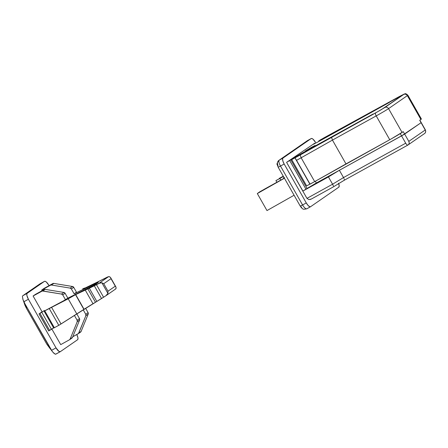 <?xml version="1.0" encoding="UTF-8"?>
<svg xmlns="http://www.w3.org/2000/svg" width="448" height="448" viewBox="0 0 448 448"><rect width="100%" height="100%" fill="white"/><g stroke="black" fill="none" stroke-linecap="round" stroke-linejoin="round"><path stroke-width="0.67" d="M279.244 178.382L283.276 176.215L279.244 178.382M266.986 210.571L294.084 195.244L266.986 210.571L257.314 193.553L266.986 210.571M284.418 178.226L257.314 193.553L264.471 189.146L284.357 178.119L259.61 191.895L257.314 193.553L284.418 178.226M284.071 177.61L284.39 177.442M283.416 176.462L279.894 178.472L280.829 180.113L279.894 178.472L275.918 180.611L276.898 182.336L275.918 180.611L283.416 176.462M311.802 147.146L315.106 145.466L313.107 146.765L305.385 150.998L311.802 147.146L315.095 145.46L313.197 146.714L305.374 150.993L311.802 147.146L311.97 147.437L311.802 147.146M318.052 141.865L389.34 102.446L318.052 141.865L313.348 144.318L314.586 143.298L314.77 143.629L314.709 143.192L313.578 144.217L318.052 141.865M421.383 119.011L419.714 120.266L421.092 122.696L401.565 135.89L405.709 143.186L343.515 177.57L339.371 170.279L404.174 134.378L401.565 135.89L400.277 133.622L405.709 143.186L343.515 177.57L332.578 184.212L343.515 177.57L339.371 170.279L328.44 176.921L302.814 191.089L286.597 162.344L314.714 143.192L286.597 162.344L290.78 159.768L307.076 188.457L316.338 183.014L315.33 181.238L316.338 183.014L401.565 135.89L339.371 170.279L328.44 176.921L332.578 184.212L306.958 198.38L332.578 184.212L328.44 176.921L302.814 191.089L306.958 198.38L302.814 191.089L305.984 189.218L289.682 160.53L286.597 162.344L302.893 191.033L314.944 183.792L403.418 134.831L421.221 122.59L404.65 134.075L403.267 131.645L402.091 132.457L388.556 108.629L407.35 95.626L420.885 119.454L419.714 120.266L421.221 122.59L404.65 134.075L403.267 131.645L391.608 138.684L314.681 181.602L301.146 157.78L296.537 160.328L310.072 184.15L314.681 181.602L306.639 185.886L291.726 159.628L381.186 109.743L403.67 94.472L319.917 140.123L392.717 100.425L349.737 124.342L318.662 140.991L318.892 141.394L318.662 140.991L323.994 137.816L355.55 120.949L399.106 96.667A2.8 0.946 -118.9 0 1 399.134 96.65L323.994 137.816M301.179 206.92L301.75 207.122M307.591 140.549A5.594 1.898 61.1 0 0 307.535 140.577A5.594 1.898 61.1 0 0 307.479 140.61L311.164 138.572L282.974 158.077L279.289 160.115L307.479 140.61L311.164 138.572A5.594 1.898 -118.9 0 1 311.22 138.538A5.594 1.898 -118.9 0 1 315.493 142.352L313.079 139.233L311.976 138.527L311.164 138.572L282.974 158.077L282.587 158.861L282.901 161.14L284.172 164.024L306.27 202.922L302.585 204.96L280.487 166.062L278.174 167.238L277.239 164.657C276.59 164.276 277.178 162.82 278.992 160.3A3.914 3.685 55.3 0 0 277.995 165.301L277.906 165.962M290.78 159.768L373.055 114.022L291.726 159.628L373.061 114.027L300.042 154.325L300.244 154.683L300.042 154.325L289.682 160.53L305.984 189.218L307.076 188.457L290.78 159.768M338.694 183.63A5.594 1.898 -118.9 0 1 338.789 187.197L310.598 206.702A5.594 1.898 -118.9 0 1 310.542 206.735A5.594 1.898 -118.9 0 1 306.27 202.922L302.585 204.96L280.487 166.062L284.172 164.024A5.594 1.898 -118.9 0 1 282.974 158.077L279.289 160.115A5.594 1.898 61.1 0 0 280.487 166.062L284.172 164.024L306.27 202.922L308.067 205.442L309.786 206.746L310.598 206.702L338.789 187.197L339.192 185.774L338.531 183.193M402.791 131.947L403.267 131.645M310.072 184.15L294.952 157.847L310.072 184.15M294.952 157.847L309.865 184.106L306.639 185.886L291.726 159.628L294.952 157.847M389.749 139.72L345.985 163.918L332.45 140.09L376.214 115.892L389.749 139.72A11.189 0.358 -29.6 0 0 402.091 132.457L388.556 108.629A11.189 0.358 150.4 0 1 376.214 115.892L389.749 139.72M345.985 163.918L332.45 140.09L301.146 157.78L314.681 181.602L345.985 163.918M310.542 206.735L306.858 208.774A5.594 1.898 -118.9 0 1 302.585 204.96A5.594 1.898 61.1 0 0 306.858 208.774A5.594 1.898 61.1 0 0 306.914 208.74L310.481 206.763M420.885 119.454A11.189 0.358 -29.6 0 0 421.406 119.022L407.87 95.194A11.189 0.358 150.4 0 1 407.35 95.626L420.885 119.454M329.728 134.848L329.202 134.938M355.55 120.949L355.023 121.038M399.106 96.667L403.67 94.472A2.8 2.632 55.3 0 1 407.35 95.626A11.189 0.358 -29.6 0 0 407.865 95.189C404.718 92.534 405.541 94.203 404.426 93.94L399.134 96.65M388.556 108.629L407.35 95.626A2.8 2.632 -124.7 0 0 403.67 94.472L384.877 107.475A2.8 2.632 55.3 0 1 388.556 108.629A2.8 2.632 -124.7 0 0 384.877 107.475L375.614 112.918A2.8 0.946 61.1 0 0 376.214 115.892A11.189 0.358 -29.6 0 0 388.556 108.629M332.45 140.09L376.214 115.892A2.8 0.946 -118.9 0 1 375.614 112.918L331.531 137.295L332.45 140.09L331.531 137.295L300.227 154.98L301.146 157.78L332.45 140.09M300.227 154.98L295.019 157.864L296.537 160.328L301.146 157.78L300.227 154.98M306.858 208.774C304.242 209.395 302.842 209.367 302.658 208.69C302.193 208.628 301.398 207.777 300.272 206.136L302.585 204.96L300.457 205.985M307.16 140.812A3.914 3.685 55.3 0 1 307.479 140.61A3.914 3.685 -124.7 0 0 307.182 140.795L311.22 138.538M307.182 140.795L278.992 160.3A3.914 3.685 55.3 0 1 279.289 160.115A5.594 1.898 -118.9 0 0 280.487 166.062L278.354 167.087M278.97 160.317A3.914 3.685 -124.7 0 1 279.289 160.115L307.479 140.61M344.305 180.225L407.87 145.074A2.8 0.946 -118.9 0 1 407.842 145.09A2.8 0.946 -118.9 0 1 405.709 143.186C406.594 144.631 407.31 145.258 407.87 145.074C409.186 144.155 409.494 142.923 408.794 141.366L425.236 129.993L421.092 122.696L425.236 129.993L408.794 141.366L404.65 134.075L408.794 141.366A2.8 2.632 55.3 0 1 407.87 145.074L424.525 133.566A2.8 2.632 -124.7 0 0 425.236 129.993L425.236 129.993A2.8 2.632 55.3 0 1 424.318 133.694M333.351 186.878L311.427 198.996L333.351 186.878M333.396 186.844L344.282 180.23L344.31 179.357L344.411 179.956M308.84 199.567L306.958 198.38L308.84 199.567L311.321 199.058L333.368 186.866L344.31 180.219L407.814 145.107M343.997 178.517L343.515 177.57L343.997 178.517M333.379 185.998L333.066 185.164L333.379 185.998M332.578 184.212L333.066 185.164L332.578 184.212M311.427 198.996L310.139 199.506M78.753 333.071A1.68 1.579 55.3 0 1 78.086 333.822L72.744 336.778L78.484 333.508L85.842 315.745L88.194 314.115L81.099 331.447L78.753 333.071L81.099 331.447L88.194 314.115A1.68 1.579 -124.7 0 0 88.094 312.642L85.747 314.272A1.68 1.579 55.3 0 1 85.842 315.745L88.194 314.115L88.094 312.642L85.747 314.272L83.227 309.831L85.747 314.272L85.842 315.745L78.753 333.071M80.438 332.198A1.68 1.579 -124.7 0 0 81.099 331.447L80.438 332.198M85.624 308.297L88.094 312.642L85.624 308.297M73.718 287.336L76.479 292.197L74.133 293.821L71.366 288.96L73.718 287.336A1.68 1.579 -124.7 0 0 72.492 286.485L70.146 288.109A1.68 1.579 55.3 0 1 71.366 288.96L73.718 287.336L72.492 286.485L70.146 288.109L51.458 285.034L53.81 283.405L72.492 286.485L53.81 283.405A1.68 1.579 -124.7 0 0 52.814 283.573L50.462 285.197A1.68 1.579 55.3 0 1 51.458 285.034L53.81 283.405L52.814 283.573L41.709 290.041L44.061 288.411L52.814 283.573L44.061 288.411L41.709 290.041L42.09 290.702L41.709 290.041L50.462 285.197L51.458 285.034L70.146 288.109L71.366 288.96L74.133 293.821L76.479 292.197L73.718 287.336M39.922 283.875L22.697 295.792L22.4 296.526L22.697 295.792L27.205 293.306A5.594 1.898 -118.9 0 0 28.398 299.247L23.895 301.739L28.398 299.247L56.022 347.872L51.514 350.364L56.022 347.872A5.594 1.898 -118.9 0 0 60.295 351.686A5.594 1.898 -118.9 0 0 60.351 351.652L77.577 339.735A5.594 1.898 -118.9 0 0 76.787 334.544L77.874 337.54L77.969 338.946L77.577 339.735L60.351 351.652L59.013 351.434L56.022 347.872L28.398 299.247L26.902 295.495L26.813 294.09L27.205 293.306L22.697 295.792L39.922 283.875L44.43 281.383L45.242 281.338L46.346 282.044L48.759 285.163A5.594 1.898 -118.9 0 0 44.486 281.35L39.922 283.875L44.43 281.383L27.205 293.306L44.43 281.383A5.594 1.898 -118.9 0 1 44.486 281.35M39.021 313.914L48.686 330.932L53.598 327.858L51.464 329.33L41.798 312.312L51.464 329.33L49.61 330.422L39.945 313.404L49.61 330.422L48.686 330.932L39.021 313.914L42.073 311.802L39.021 313.914M51.873 329.05L60.721 344.624L51.873 329.05M35.448 294.375L33.096 295.999L42.073 311.802L33.096 295.999L42.33 290.993L61.533 294.067L62.754 294.918L65.514 299.785L62.748 301.302L67.866 298.155L92.523 286.014L98.392 282.162L74.133 293.821L96.673 282.834L98.151 282.402L95.021 284.57L67.866 298.155L65.514 299.785L62.754 294.918L65.1 293.294L67.866 298.155L65.1 293.294A1.68 1.579 -124.7 0 0 63.879 292.443L61.533 294.067A1.68 1.579 55.3 0 1 62.754 294.918L65.1 293.294L63.879 292.443L61.533 294.067L42.846 290.993L45.192 289.369L63.879 292.443L45.192 289.369A1.68 1.579 -124.7 0 0 44.201 289.531L41.849 291.161A1.68 1.579 55.3 0 1 42.846 290.993L45.192 289.369L44.201 289.531L41.849 291.161L33.096 295.999L44.201 289.531L35.448 294.375M69.474 339.786L60.721 344.624L69.474 339.786L70.134 339.035A1.68 1.579 55.3 0 1 69.474 339.786M44.582 310.89L44.38 310.526L39.945 313.404L44.38 310.526L44.582 310.89L63.7 300.737L44.582 310.89M74.43 315.476L77.134 320.23L77.23 321.703L70.134 339.035L77.23 321.703L79.576 320.079L72.486 337.406L70.134 339.035L72.486 337.406L79.576 320.079A1.68 1.579 -124.7 0 0 79.481 318.606L77.134 320.23A1.68 1.579 55.3 0 1 77.23 321.703L79.576 320.079L79.481 318.606L77.134 320.23L74.43 315.476M84.963 288.092L108.651 276.606L98.958 283.31L75.695 294.571L44.134 311.186L68.208 298.81L76.815 313.97L105.991 295.691L103.583 297.231L96.454 284.682L100.442 282.783L101.881 282.789L107.878 293.35L108.007 291.211L103.74 283.69L111.02 278.656L115.293 286.177L108.007 291.211L103.74 283.69L101.881 282.789L107.878 293.35L105.991 295.691L107.878 293.35L108.007 291.211L115.293 286.177L115.886 286.888L110.678 277.721L116.133 287.577M84.588 288.081L82.662 288.842M44.128 311.192L53.715 328.07L58.778 325.321L53.861 327.958M58.794 325.349L83.877 309.389L75.695 294.571L87.881 288.887L95.48 302.271L96.835 301.448L89.326 288.226L94.31 285.79L101.545 298.519L103.583 297.231L96.454 284.682L94.31 285.79L101.545 298.519L96.835 301.448L89.326 288.226L87.881 288.887L95.48 302.271L92.999 303.716L85.17 289.94L92.999 303.716L84.045 309.271L75.695 294.571L83.877 309.389L75.527 294.689L68.208 298.81L76.815 313.97L61.034 323.96L51.654 307.451L61.034 323.96L58.794 325.349L49.286 308.605L58.794 325.349M50.35 348.97L46.771 344.12L52.786 352.089L55.126 354.133L55.843 354.144L60.239 351.714M60.295 351.686L55.546 354.228L54.04 353.422L52.147 351.254L25.054 304.018L26.645 308.694L24.606 304.332M22.893 299.298L25.077 305.564L26.645 308.694L23.05 299.74L22.4 296.526L23.05 299.74L25.054 304.018L50.154 348.197L46.771 344.12L26.645 308.694L46.771 344.12L52.786 352.089M23.05 299.74L22.73 298.794M110.152 277.082L110.695 277.749L109.346 276.623L107.615 276.965L84.308 288.613L84.784 288.03L85.086 288.232M54.37 327.751L44.783 310.873L54.37 327.751M115.685 288.982L116.138 287.644M109.346 276.623L108.651 276.606L98.958 283.31L101.881 282.789L103.74 283.69L111.02 278.656L110.695 277.749M115.92 288.775L116.077 288.473M115.741 288.943L105.991 295.691M71.82 338.156A1.68 1.579 -124.7 0 0 72.486 337.406L71.82 338.156M76.838 313.953L79.481 318.606L76.838 313.953M95.374 284.323L94.982 283.634L95.374 284.323M97.871 282.313L98.151 282.402M283.567 177.839L283.875 178.388M424.525 133.566C425.695 132.77 425.975 131.544 425.365 129.881L419.843 120.159M278.174 167.238L300.272 206.136M78.215 333.743L80.562 332.119M69.597 339.707L71.949 338.078"/></g></svg>
